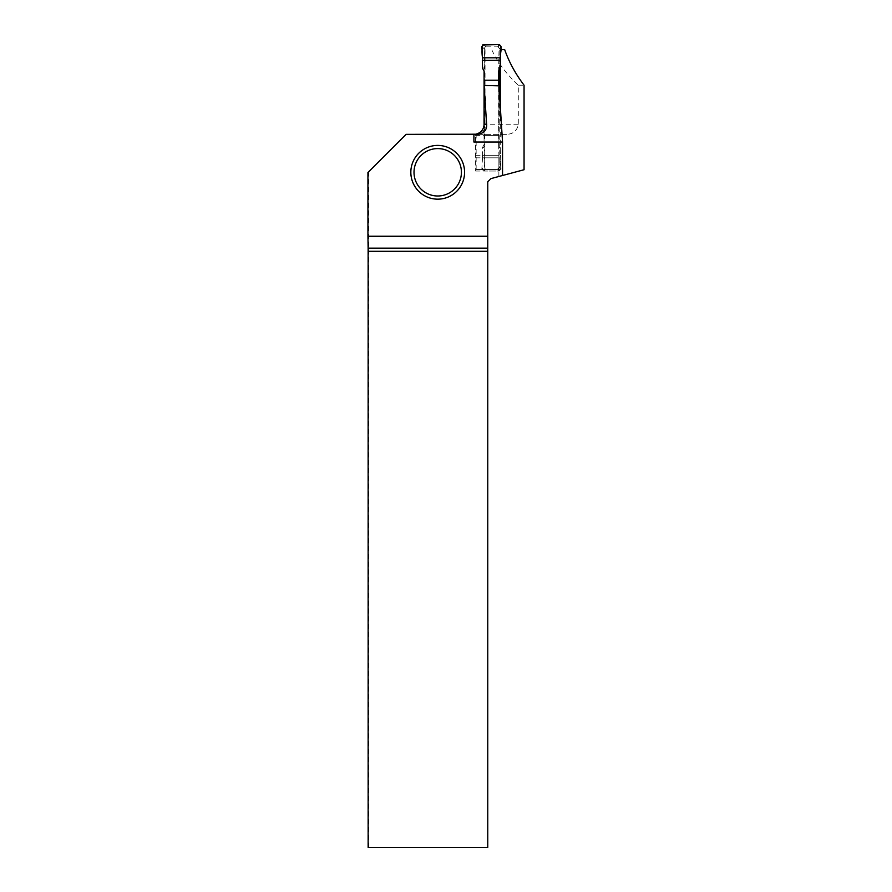 <?xml version="1.0" encoding="UTF-8"?>
<svg xmlns="http://www.w3.org/2000/svg" width="892" height="892" viewBox="0 0 892 892"><rect width="100%" height="100%" fill="white"/><g stroke="black" fill="none" stroke-linecap="round" stroke-linejoin="round"><path stroke-width="0.67" stroke-dasharray="4.46 3.34" d="M499.219 70L499.219 48.079A1.895 1.895 -90 0 0 497.323 46.183L486.575 46.183A1.895 1.895 -90 0 0 484.679 48.079L484.679 167.551A1.895 1.895 -90 0 0 486.575 169.447L497.323 169.447A1.895 1.895 -90 0 0 499.219 167.551L499.219 95.868M499.152 44.6L497.769 46.317L499.041 48.079L498.628 71.081M498.583 135.406L484.044 135.406L484.088 144.537L482.539 147.403L482.327 155.32L500.479 155.32L500.2 147.403L498.628 144.537L498.583 85.833M498.628 144.537L499.219 167.551M497.323 169.447L499.041 167.551M486.575 169.447L497.045 169.447M497.769 169.313L499.152 171.03L483.743 171.03L485.616 169.313L484.501 167.551L484.088 144.537M484.044 135.406L484.044 125.527M484.088 71.081L484.679 48.079M485.616 169.313L486.296 169.447M486.575 46.183L497.045 46.183M483.743 44.6L485.616 46.317L484.501 48.079M485.616 46.317L486.296 46.183M500.2 147.403L498.884 147.871M482.327 155.32L482.505 157.817L500.39 157.817L501.048 169.023L499.063 166.57M500.39 157.817L500.479 155.32M499.152 171.03L501.048 169.023M482.505 157.817L481.847 169.023L484.523 166.57M483.743 171.03L481.847 169.023M482.539 147.403L484.356 147.871M500.2 68.227L498.884 67.759M501.048 46.607L499.063 49.06M482.539 68.227L484.356 67.759M481.847 46.607L484.523 49.06M464.576 172.29A26.86 26.86 0 0 0 424.28 149.02A26.86 26.86 0 0 0 424.28 195.56A26.86 26.86 0 0 0 464.576 172.29M504.694 49.662L500.869 49.662M500.278 116.607L500.278 169.447L499.152 169.447L498.873 171.03L498.962 85.844M500.278 49.662L500.278 66.064M502.542 175.501L498.873 176.482L502.542 175.501M477.521 134.357L506.489 134.357C513.246 134.09 517.182 130.723 518.285 124.244L518.285 85.197C506.422 74.103 497.569 62.25 491.726 49.662M485.895 49.662L485.895 124.244C485.326 130.21 482.081 133.577 476.15 134.357L475.514 134.246L475.648 171.03L475.871 169.447L500.278 169.447M518.285 85.197L524.061 85.197M368.14 847.4L487.757 847.4L487.757 181.767L490.923 178.612L524.061 169.725M368.664 847.4L368.664 171.799L367.939 172.535M506.489 134.357L406.105 134.357L368.664 171.799M475.871 169.447L499.152 169.447M475.648 171.03L498.873 171.03M475.648 157.817L498.873 157.817M475.603 155.32L498.884 155.32M475.514 135.406L498.962 135.406M476.15 169.447L476.15 134.357M473.908 134.357L473.908 142.029M518.285 124.244L485.895 124.244M498.873 176.482L498.873 157.784"/><path stroke-width="1.34" d="M499.219 95.868L499.219 70M498.583 85.833L498.628 71.081L500.2 68.227L500.479 60.31L482.327 60.31L482.539 68.227L484.088 71.081L484.044 125.527M498.583 80.213L484.044 80.213M482.327 60.31L482.505 57.802L500.39 57.802L500.479 60.31M500.39 57.802C499.687 53.643 503.144 47.008 499.152 44.6L482.65 44.946C481.858 49.015 481.803 53.297 482.505 57.802L500.39 57.802L501.048 46.607L499.152 44.6L483.743 44.6L481.847 46.607L482.505 57.802M475.637 134.213L406.105 134.357L367.939 172.535L367.939 236.246L487.757 236.246L487.757 248.143L368.128 248.143L368.14 847.4L487.757 847.4L487.757 251.31L368.14 251.31M486.608 124.244L484.133 85.476L484.133 124.244L486.608 124.244C487.077 129.92 484.055 133.287 477.521 134.357L473.908 134.357L473.908 142.029L502.542 142.029L502.542 175.501L490.923 178.612L487.757 181.767L487.757 236.246M500.869 49.662L504.694 49.662C508.953 61.905 515.409 73.746 524.061 85.197L524.061 169.725L502.542 175.501M502.542 142.029L498.962 85.844L484.133 85.476M500.278 66.064L500.278 116.607M476.15 134.357L475.514 134.246L476.15 134.357M484.133 124.244C483.72 129.697 480.855 133.031 475.514 134.246M368.128 248.143L367.939 236.246M487.757 251.31L487.757 248.143M464.576 172.29A26.86 26.86 0 0 1 424.28 195.56A26.86 26.86 0 0 1 424.28 149.02A26.86 26.86 0 0 1 464.576 172.29M461.42 172.29A23.705 23.705 0 0 1 425.863 192.817A23.705 23.705 0 0 1 425.863 151.763A23.705 23.705 0 0 1 461.42 172.29"/></g></svg>
